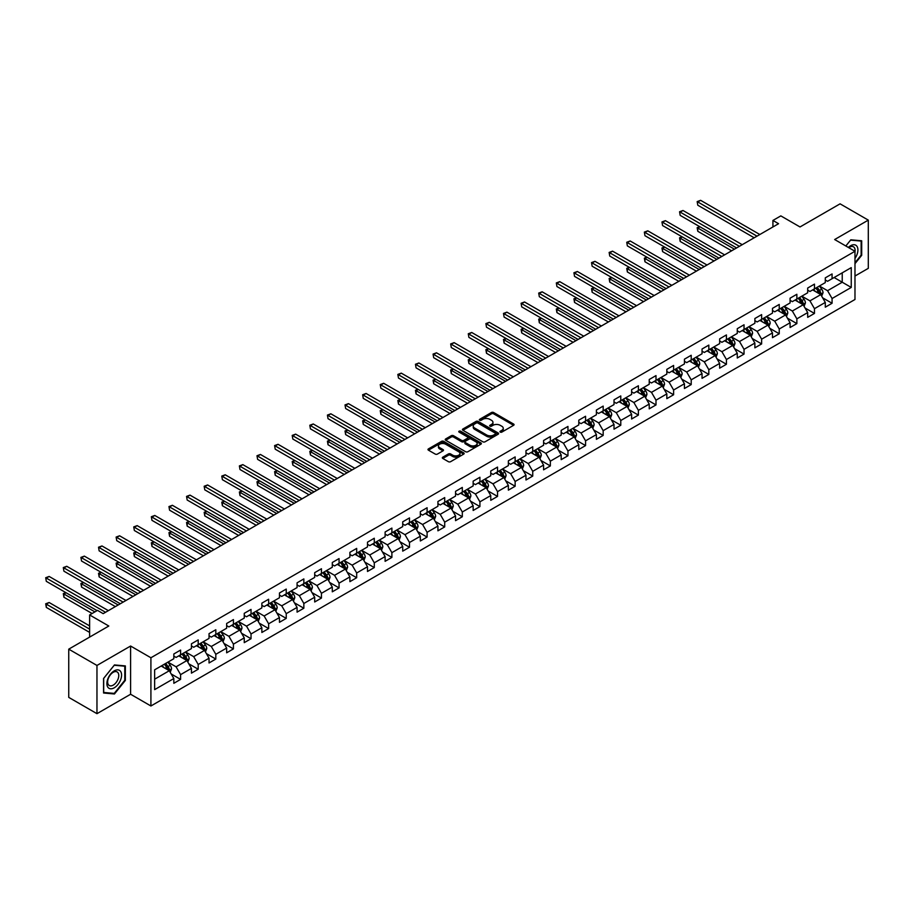 <?xml version="1.0" encoding="UTF-8"?>
<svg xmlns="http://www.w3.org/2000/svg" width="914" height="914" viewBox="0 0 914 914"><rect width="100%" height="100%" fill="white"/><g stroke="black" fill="none" stroke-linecap="round" stroke-linejoin="round"><path stroke-width="1.37" d="M500.266 432.116A1.097 0.628 0 0 0 501.82 432.116L513.588 425.318A1.565 0.903 0 0 0 514.056 424.679A1.565 0.903 0 0 0 513.588 424.039L493.651 412.522A1.565 0.903 0 0 0 491.435 412.522L479.667 419.32A1.097 0.628 0 0 0 481.221 420.223L482.741 419.343A5.016 2.891 0 0 1 489.824 419.343L491.492 420.303A5.016 2.891 0 0 1 492.954 422.348A5.016 2.891 0 0 1 491.492 424.393L489.973 425.273A1.097 0.628 0 0 0 491.515 426.164L493.046 425.284A5.016 2.891 0 0 1 500.129 425.284L501.797 426.244A5.016 2.891 0 0 1 503.26 428.289A5.016 2.891 0 0 1 501.797 430.345L500.266 431.225A1.097 0.628 0 0 0 500.266 432.116L500.266 431.225M442.799 457.171A1.565 0.903 0 0 0 442.342 457.811A1.565 0.903 0 0 0 442.799 458.451L448.397 461.684A1.565 0.903 0 0 0 450.613 461.684L463.684 454.132A1.565 0.903 0 0 0 464.141 453.493A1.565 0.903 0 0 0 463.684 452.853L443.747 441.348A1.565 0.903 0 0 0 441.531 441.348L428.449 448.888A1.565 0.903 0 0 0 427.992 449.528A1.565 0.903 0 0 0 428.449 450.168L435.213 454.075A1.565 0.903 0 0 0 437.429 454.075L443.027 450.842A1.565 0.903 0 0 0 443.484 450.202A1.565 0.903 0 0 0 443.027 449.562L439.668 447.632A4.193 2.422 0 0 1 438.446 445.918A4.193 2.422 0 0 1 441.028 443.678A4.193 2.422 0 0 1 445.598 444.204L458.725 451.79A4.193 2.422 0 0 1 459.959 453.493A4.193 2.422 0 0 1 457.366 455.732A4.193 2.422 0 0 1 452.796 455.206L450.613 453.938A1.565 0.903 0 0 0 448.397 453.938L442.799 457.171L442.799 458.451M854.978 276.028L868.3 268.339L868.3 220.125L840.08 203.833L800.013 226.958L780.83 215.887L772.924 220.445L778.568 223.702L103.168 613.648L97.524 610.381L89.629 614.951L89.629 637.104M96.964 665.449L96.964 713.674L130.599 694.252L130.599 646.027L96.964 665.449L68.744 649.157L108.812 626.021L89.629 614.951M130.599 646.027L150.913 657.76L854.978 251.27L854.978 299.495L150.913 705.985L150.913 657.76M868.3 220.125L834.665 239.537L854.978 251.27M482.855 441.793A1.565 0.903 0 0 0 485.071 441.793L498.141 434.241A1.565 0.903 0 0 0 498.598 433.602A1.565 0.903 0 0 0 498.141 432.962L478.193 421.445A1.565 0.903 0 0 0 475.977 421.445L462.907 428.997A1.565 0.903 0 0 0 462.45 429.637A1.565 0.903 0 0 0 462.907 430.277L482.855 441.793M459.525 432.356A1.097 0.628 0 0 1 460.633 432.505L460.633 431.202L480.913 442.913A1.565 0.903 0 0 1 481.37 443.553A1.565 0.903 0 0 1 480.913 444.193L467.842 451.733A1.565 0.903 0 0 1 465.626 451.733L445.678 440.228L445.678 438.949A1.565 0.903 0 0 0 445.221 439.588A1.565 0.903 0 0 0 445.678 440.228M445.678 438.949L451.276 435.715A1.565 0.903 0 0 1 453.493 435.715L461.581 440.388A1.565 0.903 0 0 0 463.798 440.388L467.511 438.24A1.565 0.903 0 0 0 467.968 437.6A1.565 0.903 0 0 0 467.511 436.961L459.091 432.105A1.097 0.628 0 0 1 460.633 431.202M96.964 713.674L68.744 697.382L68.744 649.157M171.169 673.949L180.595 679.388L180.595 674.635L191.437 668.385L191.437 673.138L198.201 669.231L198.201 664.467L209.043 658.217L209.043 662.97L215.818 659.063L215.818 654.31L226.649 648.049L226.649 652.802L233.424 648.894L233.424 644.141L244.255 637.881L244.255 642.645L251.03 638.726L251.03 633.973L261.861 627.724L261.861 632.477L268.636 628.569L268.636 623.805L279.467 617.556L279.467 622.308L286.242 618.401L286.242 613.648L297.073 607.387L297.073 612.14L303.848 608.233L303.848 603.48L314.69 597.219L314.69 601.983L321.454 598.064L321.454 593.312L332.296 587.051L332.296 591.815L339.06 587.908L339.06 583.143L349.902 576.894L349.902 581.647L356.677 577.739L356.677 572.987L367.508 566.726L367.508 571.479L374.283 567.571L374.283 562.818L385.114 556.557L385.114 561.322L391.889 557.403L391.889 552.65L402.72 546.389L402.72 551.153L409.495 547.246L409.495 542.482L420.326 536.232L420.326 540.985L427.101 537.078L427.101 532.314L437.932 526.064L437.932 530.817L444.707 526.91L444.707 522.157L455.549 515.896L455.549 520.66L462.313 516.741L462.313 511.989L473.155 505.728L473.155 510.492L479.919 506.584L479.919 501.82L490.761 495.571L490.761 500.324L497.536 496.416L497.536 491.652L508.367 485.403L508.367 490.155L515.142 486.248L515.142 481.495L525.973 475.234L525.973 479.999L532.748 476.08L532.748 471.327L543.579 465.066L543.579 469.83L550.354 465.923L550.354 461.159L561.185 454.909L561.185 459.662L567.96 455.755L567.96 450.99L578.791 444.741L578.791 449.494L585.566 445.586L585.566 440.834L596.408 434.573L596.408 439.326L603.171 435.418L603.171 430.665L614.014 424.404L614.014 429.169L620.777 425.261L620.777 420.497L631.62 414.248L631.62 419L638.395 415.093L638.395 410.329L649.226 404.079L649.226 408.832L656.001 404.925L656.001 400.172L666.832 393.911L666.832 398.664L673.607 394.757L673.607 390.004L684.437 383.743L684.437 388.507L691.213 384.588L691.213 379.836L702.043 373.586L702.043 378.339L708.818 374.432L708.818 369.667L719.649 363.418L719.649 368.171L726.424 364.263L726.424 359.51L737.267 353.25L737.267 358.002L744.03 354.095L744.03 349.342L754.873 343.081L754.873 347.846L761.636 343.927L761.636 339.174L772.479 332.924L772.479 337.677L779.242 333.77L779.242 329.006L790.084 322.756L790.084 327.509L796.859 323.602L796.859 318.849L807.69 312.588L807.69 317.341L814.465 313.433L814.465 308.681L825.296 302.42L825.296 307.184L832.071 303.265L832.071 298.512L851.254 287.43L851.254 267.631L842.228 272.84L842.228 282.22L851.254 287.43M180.595 679.388L173.831 683.306L173.831 678.542L154.637 689.624L154.637 669.813L173.831 658.731L173.831 653.978L180.595 650.071L180.595 654.824L191.437 648.574L191.437 643.81L198.201 639.903L198.201 644.656L209.043 638.406L209.043 633.653L215.818 629.735L215.818 634.499L226.649 628.238L226.649 623.485L233.424 619.578L233.424 624.331L244.255 618.07L244.255 613.317L251.03 609.409L251.03 614.162L261.861 607.913L261.861 603.149L268.636 599.241L268.636 603.994L279.467 597.745L279.467 592.98L286.242 589.073L286.242 593.837L297.073 587.576L297.073 582.824L303.848 578.916L303.848 583.669L314.69 577.408L314.69 572.655L321.454 568.748L321.454 573.501L332.296 567.251L332.296 562.487L339.06 558.58L339.06 563.332L349.902 557.083L349.902 552.319L356.677 548.411L356.677 553.176L367.508 546.915L367.508 542.162L374.283 538.243L374.283 543.007L385.114 536.747L385.114 531.994L391.889 528.086L391.889 532.839L402.72 526.59L402.72 521.825L409.495 517.918L409.495 522.671L420.326 516.421L420.326 511.657L427.101 507.75L427.101 512.514L437.932 506.253L437.932 501.5L444.707 497.582L444.707 502.346L455.549 496.085L455.549 491.332L462.313 487.425L462.313 492.178L473.155 485.928L473.155 481.164L479.919 477.257L479.919 482.009L490.761 475.76L490.761 470.996L497.536 467.088L497.536 471.853L508.367 465.592L508.367 460.839L515.142 456.92L515.142 461.684L525.973 455.423L525.973 450.671L532.748 446.763L532.748 451.516L543.579 445.255L543.579 440.502L550.354 436.595L550.354 441.348L561.185 435.098L561.185 430.334L567.96 426.427L567.96 431.191L578.791 424.93L578.791 420.177L585.566 416.258L585.566 421.023L596.408 414.762L596.408 410.009L603.171 406.102L603.171 410.854L614.014 404.594L614.014 399.841L620.777 395.933L620.777 400.686L631.62 394.437L631.62 389.672L638.395 385.765L638.395 390.518L649.226 384.268L649.226 379.516L656.001 375.597L656.001 380.361L666.832 374.1L666.832 369.347L673.607 365.44L673.607 370.193L684.437 363.932L684.437 359.179L691.213 355.272L691.213 360.025L702.043 353.775L702.043 349.011L708.818 345.104L708.818 349.856L719.649 343.607L719.649 338.854L726.424 334.935L726.424 339.7L737.267 333.439L737.267 328.686L744.03 324.778L744.03 329.531L754.873 323.27L754.873 318.518L761.636 314.61L761.636 319.363L772.479 313.114L772.479 308.349L779.242 304.442L779.242 309.195L790.084 302.945L790.084 298.181L796.859 294.274L796.859 299.038L807.69 292.777L807.69 288.024L814.465 284.117L814.465 288.87L825.296 282.609L825.296 277.856L832.071 273.949L832.071 278.701L851.254 267.631M178.79 655.864L186.924 660.559L176.082 666.82L167.959 662.124M173.831 656.126L176.082 657.429L180.595 654.824M176.082 666.82L180.595 674.635M186.924 660.559L191.437 668.385M196.396 645.707L204.53 650.391L193.688 656.652L185.565 651.956M191.437 645.97L193.688 647.272L198.201 644.656M193.688 656.652L198.201 664.467M204.53 650.391L209.043 658.217M214.013 635.538L222.136 640.234L211.294 646.484L203.171 641.788M209.043 635.801L211.294 637.104L215.818 634.499M211.294 646.484L215.818 654.31M222.136 640.234L226.649 648.049M231.619 625.37L239.742 630.066L228.911 636.315L220.777 631.631M226.649 625.633L228.911 626.935L233.424 624.331M228.911 636.315L233.424 644.141M239.742 630.066L244.255 637.881M249.225 615.202L257.348 619.898L246.517 626.159L238.383 621.463M244.255 615.465L246.517 616.767L251.03 614.162M246.517 626.159L251.03 633.973M257.348 619.898L261.861 627.724M266.831 605.045L274.954 609.729L264.123 615.99L256 611.295M261.861 605.297L264.123 606.61L268.636 603.994M264.123 615.99L268.636 623.805M274.954 609.729L279.467 617.556M284.437 594.877L292.56 599.573L281.729 605.822L273.606 601.126M279.467 595.14L281.729 596.442L286.242 593.837M281.729 605.822L286.242 613.648M292.56 599.573L297.073 607.387M302.043 584.709L310.166 589.404L299.335 595.654L291.212 590.97M297.073 584.971L299.335 586.274L303.848 583.669M299.335 595.654L303.848 603.48M310.166 589.404L314.69 597.219M319.649 574.54L327.783 579.236L316.941 585.497L308.818 580.801M314.69 574.803L316.941 576.106L321.454 573.501M316.941 585.497L321.454 593.312M327.783 579.236L332.296 587.051M337.255 564.384L345.389 569.068L334.547 575.329L326.424 570.633M332.296 564.635L334.547 565.949L339.06 563.332M334.547 575.329L339.06 583.143M345.389 569.068L349.902 576.894M354.861 554.215L362.995 558.911L352.153 565.16L344.03 560.465M349.902 554.478L352.153 555.781L356.677 553.176M352.153 565.16L356.677 572.987M362.995 558.911L367.508 566.726M372.478 544.047L380.601 548.743L369.77 554.992L361.636 550.308M367.508 544.31L369.77 545.612L374.283 543.007M369.77 554.992L374.283 562.818M380.601 548.743L385.114 556.557M390.084 533.879L398.207 538.575L387.376 544.835L379.241 540.14M385.114 534.142L387.376 535.444L391.889 532.839M387.376 544.835L391.889 552.65M398.207 538.575L402.72 546.389M407.69 523.722L415.813 528.406L404.982 534.667L396.847 529.971M402.72 523.973L404.982 525.276L409.495 522.671M404.982 534.667L409.495 542.482M415.813 528.406L420.326 536.232M425.296 513.554L433.419 518.249L422.588 524.499L414.465 519.803M420.326 513.817L422.588 515.119L427.101 512.514M422.588 524.499L427.101 532.314M433.419 518.249L437.932 526.064M442.902 503.386L451.025 508.081L440.194 514.331L432.071 509.646M437.932 503.648L440.194 504.951L444.707 502.346M440.194 514.331L444.707 522.157M451.025 508.081L455.549 515.896M460.507 493.217L468.642 497.913L457.8 504.174L449.677 499.478M455.549 493.48L457.8 494.782L462.313 492.178M457.8 504.174L462.313 511.989M468.642 497.913L473.155 505.728M478.113 483.06L486.248 487.745L475.406 494.006L467.283 489.31M473.155 483.312L475.406 484.614L479.919 482.009M475.406 494.006L479.919 501.82M486.248 487.745L490.761 495.571M495.719 472.892L503.854 477.576L493.012 483.837L484.888 479.142M490.761 473.155L493.012 474.457L497.536 471.853M493.012 483.837L497.536 491.652M503.854 477.576L508.367 485.403M513.337 462.724L521.46 467.42L510.629 473.669L502.494 468.985M508.367 462.987L510.629 464.289L515.142 461.684M510.629 473.669L515.142 481.495M521.46 467.42L525.973 475.234M530.943 452.556L539.066 457.251L528.235 463.512L520.1 458.817M525.973 452.818L528.235 454.121L532.748 451.516M528.235 463.512L532.748 471.327M539.066 457.251L543.579 465.066M548.549 442.399L556.672 447.083L545.841 453.344L537.706 448.648M543.579 442.65L545.841 443.953L550.354 441.348M545.841 453.344L550.354 461.159M556.672 447.083L561.185 454.909M566.154 432.231L574.278 436.915L563.447 443.176L555.324 438.48M561.185 432.493L563.447 433.796L567.96 431.191M563.447 443.176L567.96 450.99M574.278 436.915L578.791 444.741M583.76 422.062L591.884 426.758L581.053 433.008L572.929 428.323M578.791 422.325L581.053 423.628L585.566 421.023M581.053 433.008L585.566 440.834M591.884 426.758L596.408 434.573M601.366 411.894L609.489 416.59L598.659 422.839L590.535 418.155M596.408 412.157L598.659 413.459L603.171 410.854M598.659 422.839L603.171 430.665M609.489 416.59L614.014 424.404M618.972 401.737L627.107 406.422L616.264 412.682L608.141 407.987M614.014 401.989L616.264 403.291L620.777 400.686M616.264 412.682L620.777 420.497M627.107 406.422L631.62 414.248M636.578 391.569L644.713 396.253L633.87 402.514L625.747 397.819M631.62 391.832L633.87 393.134L638.395 390.518M633.87 402.514L638.395 410.329M644.713 396.253L649.226 404.079M654.196 381.401L662.319 386.096L651.476 392.346L643.353 387.662M649.226 381.664L651.476 382.966L656.001 380.361M651.476 392.346L656.001 400.172M662.319 386.096L666.832 393.911M671.801 371.233L679.925 375.928L669.094 382.178L660.959 377.493M666.832 371.495L669.094 372.798L673.607 370.193M669.094 382.178L673.607 390.004M679.925 375.928L684.437 383.743M689.407 361.064L697.531 365.76L686.7 372.021L678.565 367.325M684.437 361.327L686.7 362.63L691.213 360.025M686.7 372.021L691.213 379.836M697.531 365.76L702.043 373.586M707.013 350.907L715.136 355.592L704.306 361.853L696.182 357.157M702.043 351.17L704.306 352.473L708.818 349.856M704.306 361.853L708.818 369.667M715.136 355.592L719.649 363.418M724.619 340.739L732.742 345.435L721.911 351.684L713.788 346.989M719.649 341.002L721.911 342.304L726.424 339.7M721.911 351.684L726.424 359.51M732.742 345.435L737.267 353.25M742.225 330.571L750.348 335.267L739.517 341.516L731.394 336.832M737.267 330.834L739.517 332.136L744.03 329.531M739.517 341.516L744.03 349.342M750.348 335.267L754.873 343.081M759.831 320.403L767.966 325.098L757.123 331.359L749 326.664M754.873 320.665L757.123 321.968L761.636 319.363M757.123 331.359L761.636 339.174M767.966 325.098L772.479 332.924M777.437 310.246L785.572 314.93L774.729 321.191L766.606 316.495M772.479 310.497L774.729 311.811L779.242 309.195M774.729 321.191L779.242 329.006M785.572 314.93L790.084 322.756M795.054 300.078L803.178 304.773L792.335 311.023L784.212 306.327M790.084 300.34L792.335 301.643L796.859 299.038M792.335 311.023L796.859 318.849M803.178 304.773L807.69 312.588M812.66 289.909L820.783 294.605L809.953 300.855L801.818 296.17M807.69 290.172L809.953 291.475L814.465 288.87M809.953 300.855L814.465 308.681M820.783 294.605L825.296 302.42M834.105 277.525L842.228 282.22L827.558 290.698L819.424 286.002M825.296 280.004L827.558 281.306L832.071 278.701M827.558 290.698L832.071 298.512M130.599 694.252L150.913 705.985M772.924 220.445L772.924 226.958M154.637 679.193L169.307 670.727L161.184 666.032M169.307 670.727L173.831 678.542M822.646 297.827L832.071 303.265M805.04 307.995L814.465 313.433M787.434 318.163L796.859 323.602M769.828 328.32L779.242 333.77M752.211 338.488L761.636 343.927M734.605 348.657L744.03 354.095M716.999 358.825L726.424 364.263M699.393 368.982L708.818 374.432M681.787 379.15L691.213 384.588M664.181 389.318L673.607 394.757M646.575 399.487L656.001 404.925M628.969 409.655L638.395 415.093M611.363 419.812L620.777 425.261M593.746 429.98L603.171 435.418M576.14 440.148L585.566 445.586M558.534 450.316L567.96 455.755M540.928 460.473L550.354 465.923M523.322 470.641L532.748 476.08M505.716 480.81L515.142 486.248M488.11 490.978L497.536 496.416M470.504 501.135L479.919 506.584M452.887 511.303L462.313 516.741M435.281 521.471L444.707 526.91M417.675 531.64L427.101 537.078M400.069 541.796L409.495 547.246M382.463 551.965L391.889 557.403M364.857 562.133L374.283 567.571M347.251 572.301L356.677 577.739M329.646 582.458L339.06 587.908M312.028 592.626L321.454 598.064M294.422 602.794L303.848 608.233M276.816 612.963L286.242 618.401M259.21 623.12L268.636 628.569M241.604 633.288L251.03 638.726M223.999 643.456L233.424 648.894M206.393 653.624L215.818 659.063M188.787 663.781L198.201 669.231M854.978 263.655L861.696 255.303L861.696 240.782L850.808 239.811L845.838 245.992L850.58 240.131L861.137 241.079L861.137 255.143L854.978 262.798M103.568 693.006L114.456 693.977L125.355 680.427L125.355 665.906L114.456 664.935L103.568 678.485L103.568 693.006M124.784 680.107L125.355 680.427M113.313 693.315L114.456 693.977M500.712 432.276L501.797 431.648A5.016 2.891 0 0 0 503.26 429.603L503.26 428.289M492.954 422.348L492.954 423.65A5.016 2.891 0 0 1 491.492 425.696L490.407 426.324M513.577 425.33L493.651 413.836A1.565 0.903 0 0 0 491.435 413.836L480.101 420.371M498.141 432.962L498.141 434.241L478.193 422.759A1.565 0.903 0 0 0 475.977 422.759L462.93 430.288M495.365 434.047A1.097 0.628 0 0 0 495.365 433.156L477.862 423.045A1.097 0.628 0 0 0 476.308 423.045L474.709 423.982A5.016 2.891 0 0 0 473.235 426.027A5.016 2.891 0 0 0 474.709 428.072L486.671 434.984A5.016 2.891 0 0 0 493.766 434.984L495.365 434.047L495.365 435.35A1.097 0.628 0 0 0 495.685 434.904L495.685 433.602M473.235 426.027L473.235 427.329A5.016 2.891 0 0 0 474.709 429.374L474.709 428.072M495.365 435.35L493.766 436.286A5.016 2.891 0 0 1 486.671 436.286L474.709 429.374M445.701 440.24L451.276 437.018L451.276 435.715M467.968 437.6L467.968 438.903A1.565 0.903 0 0 1 467.511 439.543L463.798 441.691A1.565 0.903 0 0 1 461.581 441.691L453.493 437.018A1.565 0.903 0 0 0 451.276 437.018M460.633 432.505L480.89 444.204M469.967 445.232A4.193 2.422 0 0 0 474.537 445.758A4.193 2.422 0 0 0 477.131 443.519A4.193 2.422 0 0 0 475.897 441.805L471.27 439.131A1.565 0.903 0 0 0 469.053 439.131L465.34 441.279A1.565 0.903 0 0 0 464.883 441.919A1.565 0.903 0 0 0 465.34 442.559L469.967 445.232L469.967 446.535A4.193 2.422 0 0 0 474.537 447.06A4.193 2.422 0 0 0 477.131 444.821L477.131 443.519M464.883 441.919L464.883 443.221A1.565 0.903 0 0 0 465.34 443.861L465.34 442.559M469.967 446.535L465.34 443.861M459.959 453.493L459.959 454.795A4.193 2.422 0 0 1 457.366 457.034A4.193 2.422 0 0 1 452.796 456.509L450.613 455.252A1.565 0.903 0 0 0 448.397 455.252L442.822 458.462M438.446 445.918L438.446 447.22A4.193 2.422 0 0 0 439.668 448.934L439.668 447.632M443.027 449.562L443.027 450.842L439.668 448.934M463.684 452.853L463.684 454.132L443.747 442.65A1.565 0.903 0 0 0 441.531 442.65L428.472 450.179M821.675 296.147L823.023 292.766A4.227 2.445 -120 0 0 821.663 289.167L819.332 286.059M815.277 291.429L813.7 289.315M699.941 226.786L697.793 228.02L697.793 231.288L731.623 250.813M815.836 288.07L818.167 291.189A4.227 2.445 60 0 1 819.378 293.725L820.738 292.948A4.227 2.445 -120 0 0 819.527 290.401L817.196 287.293M816.133 287.899L818.716 291.349A2.159 1.245 60 0 1 819.104 292.012L820.738 292.948M697.793 231.288L697.165 227.666L734.433 249.179M697.165 227.666L699.69 226.649M757.009 236.155L697.793 201.96L700.615 200.326L759.831 234.521M754.187 237.777L697.793 205.216L697.165 201.606L700.615 200.326M697.793 205.216L697.165 201.606M854.978 258.433A10.374 5.987 120 0 0 856.932 254.766A10.374 5.987 120 0 0 856.292 245.58A10.374 5.987 120 0 0 848.341 247.431M860.428 240.668L861.137 241.079M854.978 251.818A7.86 4.536 120 0 0 853.482 246.803A7.86 4.536 120 0 0 848.786 247.694M114.239 687.796A10.374 5.987 120 0 0 121.573 675.092A10.374 5.987 120 0 0 114.239 670.853A10.374 5.987 120 0 0 106.892 683.558A10.374 5.987 120 0 0 114.239 687.796M113.199 685.146A7.86 4.536 120 0 0 118.34 678.222A7.86 4.536 120 0 0 117.129 671.927A7.86 4.536 120 0 0 113.199 672.316A7.86 4.536 120 0 0 108.069 679.239A7.86 4.536 120 0 0 109.28 685.534A7.86 4.536 120 0 0 113.199 685.146M103.682 678.382L114.239 665.255L124.784 666.203L124.784 680.267L114.239 693.395L103.682 692.458L103.682 678.382M124.087 665.792L124.784 666.203M804.069 306.316L805.405 302.934A4.227 2.445 -120 0 0 804.057 299.324L801.727 296.216M797.671 301.586L796.083 299.472M682.324 236.955L680.187 238.188L680.187 241.445L714.005 260.981M798.23 298.238L800.561 301.346A4.227 2.445 60 0 1 801.772 303.894L803.132 303.117A4.227 2.445 -120 0 0 801.921 300.569L799.59 297.461M798.528 298.067L801.11 301.517A2.159 1.245 60 0 1 801.498 302.168L803.132 303.117M680.187 241.445L679.559 237.834L716.827 259.348M679.559 237.834L682.084 236.806M786.463 316.484L787.799 313.091A4.227 2.445 -120 0 0 786.451 309.492L784.121 306.384M780.065 311.754L778.477 309.64M664.718 247.123L662.581 248.357L662.581 251.613L696.399 271.15M780.625 308.406L782.955 311.514A4.227 2.445 60 0 1 784.166 314.062L785.514 313.274A4.227 2.445 -120 0 0 784.303 310.737L781.984 307.618M780.922 308.235L783.504 311.685A2.159 1.245 60 0 1 783.892 312.337L785.514 313.274M662.581 251.613L661.953 248.002L699.221 269.516M661.953 248.002L664.478 246.974M739.403 246.312L680.187 212.128L683.009 210.494L742.225 244.689M736.581 247.945L680.187 215.384L679.559 211.762L683.009 210.494M680.187 215.384L679.559 211.762M721.797 256.48L662.581 222.296L665.403 220.662L724.619 254.857M718.975 258.114L662.581 225.552L661.953 221.931L665.403 220.662M662.581 225.552L661.953 221.931M768.857 326.641L770.194 323.259A4.227 2.445 -120 0 0 768.845 319.66L766.515 316.552M762.459 321.922L760.871 319.809M647.112 257.28L644.964 258.525L644.964 261.781L678.794 281.306M763.019 318.575L765.349 321.682A4.227 2.445 60 0 1 766.56 324.219L767.909 323.442A4.227 2.445 -120 0 0 766.697 320.894L764.367 317.786M763.316 318.403L765.898 321.854A2.159 1.245 60 0 1 766.286 322.505L767.909 323.442M644.964 261.781L644.347 258.159L681.616 279.684M644.347 258.159L646.861 257.142M751.251 336.809L752.588 333.427A4.227 2.445 -120 0 0 751.239 329.828L748.909 326.721M744.853 332.09L743.265 329.977M629.506 267.448L627.358 268.693L627.358 271.949L661.188 291.475M745.413 328.732L747.743 331.851A4.227 2.445 60 0 1 748.954 334.387L750.303 333.61A4.227 2.445 -120 0 0 749.092 331.062L746.761 327.955M745.71 328.56L748.292 332.011A2.159 1.245 60 0 1 748.68 332.673L750.303 333.61M627.358 271.949L626.741 268.328L664.01 289.841M626.741 268.328L629.255 267.311M733.634 346.977L734.982 343.595A4.227 2.445 -120 0 0 733.634 339.985L731.303 336.878M727.236 342.247L725.659 340.134M611.9 277.616L609.752 278.85L609.752 282.106L643.582 301.643M727.807 338.9L730.137 342.007A4.227 2.445 60 0 1 731.337 344.555L732.697 343.778A4.227 2.445 -120 0 0 731.486 341.23L729.155 338.123M728.092 338.728L730.686 342.179A2.159 1.245 60 0 1 731.074 342.83L732.697 343.778M609.752 282.106L609.135 278.496L646.404 300.009M609.135 278.496L611.649 277.468M704.191 266.648L644.964 232.453L647.786 230.831L707.013 265.014M701.369 268.282L644.964 235.709L644.347 232.099L647.786 230.831M644.964 235.709L644.347 232.099M686.585 276.816L627.358 242.621L630.18 240.988L689.407 275.183M683.763 278.439L627.358 245.877L626.741 242.267L630.18 240.988M627.358 245.877L626.741 242.267M668.979 286.973L609.752 252.79L612.574 251.156L671.801 285.351M666.157 288.607L609.752 256.046L609.135 252.424L612.574 251.156M609.752 256.046L609.135 252.424M651.374 297.141L592.146 262.958L594.968 261.324L654.196 295.519M648.552 298.775L592.146 266.214L591.529 262.592L594.968 261.324M592.146 266.214L591.529 262.592M633.756 307.31L574.54 273.115L577.362 271.492L636.578 305.676M630.934 308.943L574.54 276.382L573.923 272.76L577.362 271.492M574.54 276.382L573.923 272.76M616.15 317.478L556.934 283.283L559.756 281.661L618.972 315.844M613.328 319.1L556.934 286.539L556.318 282.929L559.756 281.661M556.934 286.539L556.318 282.929M598.544 327.646L539.329 293.451L542.151 291.817L601.366 326.012M595.722 329.269L539.329 296.707L538.7 293.086L542.151 291.817M539.329 296.707L538.7 293.086M580.938 337.803L521.723 303.619L524.545 301.986L583.76 336.181M578.116 339.437L521.723 306.876L521.094 303.254L524.545 301.986M521.723 306.876L521.094 303.254M563.332 347.971L504.105 313.776L506.927 312.154L566.154 346.337M560.511 349.605L504.105 317.044L503.488 313.422L506.927 312.154M504.105 317.044L503.488 313.422M545.727 358.139L486.499 323.944L489.321 322.322L548.549 356.506M542.905 359.762L486.499 327.201L485.882 323.59L489.321 322.322M486.499 327.201L485.882 323.59M528.121 368.308L468.893 334.113L471.715 332.479L530.943 366.674M525.299 369.93L468.893 337.369L468.276 333.759L471.715 332.479M468.893 337.369L468.276 333.759M510.515 378.465L451.288 344.281L454.109 342.647L513.337 376.842M507.693 380.098L451.288 347.537L450.671 343.915L454.109 342.647M451.288 347.537L450.671 343.915M492.897 388.633L433.682 354.438L436.504 352.815L495.719 386.999M490.087 390.267L433.682 357.705L433.065 354.084L436.504 352.815M433.682 357.705L433.065 354.084M475.291 398.801L416.076 364.606L418.898 362.984L478.113 397.167M472.469 400.423L416.076 367.862L415.459 364.252L418.898 362.984M416.076 367.862L415.459 364.252M457.686 408.969L398.47 374.774L401.292 373.141L460.507 407.336M454.864 410.592L398.47 378.03L397.841 374.42L401.292 373.141M398.47 378.03L397.841 374.42M440.08 419.126L380.864 384.943L383.686 383.309L442.902 417.504M437.258 420.76L380.864 388.199L380.235 384.577L383.686 383.309M380.864 388.199L380.235 384.577M422.474 429.294L363.258 395.099L366.068 393.477L425.296 427.672M419.652 430.928L363.258 398.367L362.63 394.745L366.068 393.477M363.258 398.367L362.63 394.745M404.868 439.463L345.641 405.268L348.463 403.645L407.69 437.829M402.046 441.085L345.641 408.524L345.024 404.913L348.463 403.645M345.641 408.524L345.024 404.913M387.262 449.631L328.035 415.436L330.857 413.802L390.084 447.997M384.44 451.253L328.035 418.692L327.418 415.082L330.857 413.802M328.035 418.692L327.418 415.082M716.028 357.146L717.376 353.764A4.227 2.445 -120 0 0 716.028 350.153L713.697 347.046M709.63 352.416L708.053 350.302M594.294 287.784L592.146 289.018L592.146 292.274L625.976 311.811M710.189 349.068L712.52 352.176A4.227 2.445 60 0 1 713.731 354.723L715.091 353.935A4.227 2.445 -120 0 0 713.88 351.399L711.549 348.28M710.486 348.897L713.069 352.347A2.159 1.245 60 0 1 713.468 352.998L715.091 353.935M592.146 292.274L591.529 288.664L628.798 310.177M591.529 288.664L594.043 287.636M698.422 367.302L699.77 363.921A4.227 2.445 -120 0 0 698.422 360.322L696.091 357.214M692.024 362.584L690.447 360.47M576.688 297.941L574.54 299.186L574.54 302.443L608.37 321.968M692.584 359.236L694.914 362.344A4.227 2.445 60 0 1 696.125 364.892L697.485 364.103A4.227 2.445 -120 0 0 696.274 361.556L693.943 358.448M692.881 359.065L695.463 362.515A2.159 1.245 60 0 1 695.862 363.166L697.485 364.103M574.54 302.443L573.923 298.821L611.192 320.346M573.923 298.821L576.437 297.804M680.816 377.471L682.164 374.089A4.227 2.445 -120 0 0 680.804 370.49L678.474 367.382M674.418 372.752L672.841 370.638M559.082 308.109L556.934 309.355L556.934 312.611L590.764 332.136M674.978 369.393L677.308 372.512A4.227 2.445 60 0 1 678.519 375.048L679.879 374.272A4.227 2.445 -120 0 0 678.668 371.724L676.337 368.616M675.275 369.233L677.857 372.672A2.159 1.245 60 0 1 678.257 373.335L679.879 374.272M556.934 312.611L556.318 308.989L593.586 330.502M556.318 308.989L558.831 307.972M663.21 387.639L664.547 384.257A4.227 2.445 -120 0 0 663.198 380.658L660.868 377.539M656.812 382.909L655.224 380.807M541.465 318.278L539.329 319.512L539.329 322.768L573.147 342.304M657.372 379.561L659.702 382.669A4.227 2.445 60 0 1 660.913 385.217L662.273 384.44A4.227 2.445 -120 0 0 661.062 381.892L658.731 378.784M657.669 379.39L660.251 382.84A2.159 1.245 60 0 1 660.639 383.503L662.273 384.44M539.329 322.768L538.7 319.157L575.969 340.671M538.7 319.157L541.225 318.129M645.604 397.807L646.941 394.425A4.227 2.445 -120 0 0 645.592 390.815L643.262 387.707M639.206 393.077L637.618 390.964M523.859 328.446L521.723 329.68L521.723 332.936L555.541 352.473M639.766 389.73L642.096 392.837A4.227 2.445 60 0 1 643.307 395.385L644.656 394.597A4.227 2.445 -120 0 0 643.445 392.06L641.125 388.941M640.063 389.558L642.645 393.009A2.159 1.245 60 0 1 643.033 393.66L644.656 394.597M521.723 332.936L521.094 329.326L558.363 350.839M521.094 329.326L523.619 328.297M627.998 407.964L629.335 404.582A4.227 2.445 -120 0 0 627.987 400.983L625.656 397.876M621.6 403.245L620.012 401.132M506.253 338.603L504.105 339.848L504.105 343.104L537.935 362.63M622.16 399.898L624.491 403.005A4.227 2.445 60 0 1 625.702 405.553L627.05 404.765A4.227 2.445 -120 0 0 625.839 402.217L623.508 399.11M622.457 399.726L625.039 403.177A2.159 1.245 60 0 1 625.427 403.828L627.05 404.765M504.105 343.104L503.488 339.482L540.757 361.007M503.488 339.482L506.002 338.466M610.392 418.132L611.729 414.75A4.227 2.445 -120 0 0 610.381 411.151L608.05 408.044M603.994 413.414L602.406 411.3M488.647 348.771L486.499 350.016L486.499 353.272L520.329 372.798M604.554 410.055L606.885 413.174A4.227 2.445 60 0 1 608.096 415.71L609.444 414.933A4.227 2.445 -120 0 0 608.233 412.385L605.902 409.278M604.851 409.895L607.433 413.334A2.159 1.245 60 0 1 607.821 413.996L609.444 414.933M486.499 353.272L485.882 349.651L523.151 371.175M485.882 349.651L488.396 348.634M592.775 428.3L594.123 424.919A4.227 2.445 -120 0 0 592.775 421.32L590.444 418.201M586.377 423.57L584.8 421.468M471.041 358.939L468.893 360.173L468.893 363.441L502.723 382.966M586.948 420.223L589.279 423.331A4.227 2.445 60 0 1 590.49 425.878L591.838 425.101A4.227 2.445 -120 0 0 590.627 422.554L588.296 419.446M587.234 420.052L589.827 423.502A2.159 1.245 60 0 1 590.216 424.165L591.838 425.101M468.893 363.441L468.276 359.819L505.545 381.332M468.276 359.819L470.79 358.791M575.169 438.469L576.517 435.087A4.227 2.445 -120 0 0 575.169 431.477L572.838 428.369M568.771 433.739L567.194 431.625M453.435 369.107L451.288 370.341L451.288 373.598L485.117 393.134M569.342 430.391L571.661 433.499A4.227 2.445 60 0 1 572.872 436.047L574.232 435.258A4.227 2.445 -120 0 0 573.021 432.722L570.69 429.614M569.628 430.22L572.221 433.67A2.159 1.245 60 0 1 572.61 434.321L574.232 435.258M451.288 373.598L450.671 369.987L487.939 391.5M450.671 369.987L453.184 368.959M557.563 448.625L558.911 445.244A4.227 2.445 -120 0 0 557.563 441.645L555.232 438.537M551.165 443.907L549.588 441.793M435.829 379.264L433.682 380.51L433.682 383.766L467.511 403.291M551.725 440.559L554.055 443.667A4.227 2.445 60 0 1 555.266 446.215L556.626 445.426A4.227 2.445 -120 0 0 555.415 442.879L553.084 439.771M552.022 440.388L554.604 443.838A2.159 1.245 60 0 1 555.004 444.49L556.626 445.426M433.682 383.766L433.065 380.144L470.333 401.669M433.065 380.144L435.578 379.127M539.957 458.794L541.305 455.412A4.227 2.445 -120 0 0 539.946 451.813L537.626 448.705M533.559 454.075L531.982 451.962M418.224 389.433L416.076 390.678L416.076 393.934L449.905 413.459M534.119 450.716L536.449 453.835A4.227 2.445 60 0 1 537.661 456.372L539.02 455.595A4.227 2.445 -120 0 0 537.809 453.047L535.478 449.939M534.416 450.556L536.998 454.007A2.159 1.245 60 0 1 537.398 454.658L539.02 455.595M416.076 393.934L415.459 390.312L452.727 411.837M415.459 390.312L417.972 389.295M522.351 468.962L523.688 465.58A4.227 2.445 -120 0 0 522.34 461.981L520.009 458.862M515.953 464.232L514.365 462.13M400.606 399.601L398.47 400.835L398.47 404.102L432.288 423.628M516.513 460.885L518.844 463.992A4.227 2.445 60 0 1 520.055 466.54L521.414 465.763A4.227 2.445 -120 0 0 520.203 463.215L517.872 460.108M516.81 460.713L519.392 464.163A2.159 1.245 60 0 1 519.78 464.826L521.414 465.763M398.47 404.102L397.841 400.481L435.11 421.994M397.841 400.481L400.366 399.452M504.745 479.13L506.082 475.748A4.227 2.445 -120 0 0 504.734 472.138L502.403 469.031M498.347 474.4L496.759 472.287M383 409.769L380.864 411.003L380.864 414.259L414.682 433.796M498.907 471.053L501.238 474.16A4.227 2.445 60 0 1 502.449 476.708L503.797 475.92A4.227 2.445 -120 0 0 502.586 473.383L500.266 470.276M499.204 470.881L501.786 474.332A2.159 1.245 60 0 1 502.174 474.983L503.797 475.92M380.864 414.259L380.235 410.649L417.504 432.162M380.235 410.649L382.76 409.621M487.139 489.287L488.476 485.905A4.227 2.445 -120 0 0 487.128 482.306L484.797 479.199M480.741 484.569L479.153 482.455M365.394 419.937L363.258 421.171L363.258 424.427L397.076 443.953M481.301 481.221L483.632 484.329A4.227 2.445 60 0 1 484.843 486.876L486.191 486.088A4.227 2.445 -120 0 0 484.98 483.54L482.649 480.433M481.598 481.05L484.18 484.5A2.159 1.245 60 0 1 484.569 485.151L486.191 486.088M363.258 424.427L362.63 420.817L399.898 442.33M362.63 420.817L365.154 419.789M469.533 499.455L470.87 496.074A4.227 2.445 -120 0 0 469.522 492.475L467.191 489.367M463.135 494.737L461.547 492.623M347.788 430.094L345.641 431.339L345.641 434.596L379.47 454.121M463.695 491.378L466.026 494.497A4.227 2.445 60 0 1 467.237 497.033L468.585 496.256A4.227 2.445 -120 0 0 467.374 493.709L465.043 490.601M463.992 491.218L466.574 494.668A2.159 1.245 60 0 1 466.963 495.319L468.585 496.256M345.641 434.596L345.024 430.974L382.292 452.499M345.024 430.974L347.537 429.957M451.916 509.624L453.264 506.242A4.227 2.445 -120 0 0 451.916 502.643L449.585 499.524M445.518 504.905L443.941 502.791M330.183 440.262L328.035 441.496L328.035 444.764L361.864 464.289M446.089 501.546L448.42 504.654A4.227 2.445 60 0 1 449.631 507.201L450.979 506.425A4.227 2.445 -120 0 0 449.768 503.877L447.437 500.769M446.375 501.375L448.968 504.825A2.159 1.245 60 0 1 449.357 505.488L450.979 506.425M328.035 444.764L327.418 441.142L364.686 462.655M327.418 441.142L329.931 440.114M434.31 519.792L435.658 516.41A4.227 2.445 -120 0 0 434.31 512.8L431.979 509.692M427.912 515.062L426.335 512.948M312.577 450.431L310.429 451.665L310.429 454.921L344.258 474.457M428.483 511.714L430.802 514.822A4.227 2.445 60 0 1 432.014 517.37L433.373 516.581A4.227 2.445 -120 0 0 432.162 514.045L429.831 510.937M428.769 511.543L431.362 514.993A2.159 1.245 60 0 1 431.751 515.645L433.373 516.581M310.429 454.921L309.812 451.31L347.08 472.824M309.812 451.31L312.325 450.282M416.704 529.949L418.052 526.567A4.227 2.445 -120 0 0 416.704 522.968L414.373 519.86M410.306 525.23L408.729 523.116M294.971 460.599L292.823 461.833L292.823 465.089L326.652 484.614M410.866 521.883L413.197 524.99A4.227 2.445 60 0 1 414.408 527.538L415.767 526.75A4.227 2.445 -120 0 0 414.556 524.213L412.225 521.094M411.163 521.711L413.745 525.162A2.159 1.245 60 0 1 414.145 525.813L415.767 526.75M292.823 465.089L292.206 461.479L329.474 482.992M292.206 461.479L294.719 460.45M399.098 540.117L400.446 536.735A4.227 2.445 -120 0 0 399.087 533.136L396.767 530.029M392.7 535.398L391.123 533.285M277.365 470.756L275.217 472.001L275.217 475.257L309.046 494.782M393.26 532.051L395.591 535.158A4.227 2.445 60 0 1 396.802 537.695L398.161 536.918A4.227 2.445 -120 0 0 396.95 534.37L394.62 531.263M393.557 531.879L396.139 535.33A2.159 1.245 60 0 1 396.539 535.981L398.161 536.918M275.217 475.257L274.6 471.635L311.868 493.16M274.6 471.635L277.113 470.619M381.492 550.285L382.829 546.903A4.227 2.445 -120 0 0 381.481 543.304L379.15 540.185M375.094 545.567L373.506 543.453M259.759 480.924L257.611 482.158L257.611 485.425L291.429 504.951M375.654 542.208L377.985 545.315A4.227 2.445 60 0 1 379.196 547.863L380.555 547.086A4.227 2.445 -120 0 0 379.344 544.538L377.014 541.431M375.951 542.036L378.533 545.487A2.159 1.245 60 0 1 378.922 546.149L380.555 547.086M257.611 485.425L256.983 481.804L294.251 503.317M256.983 481.804L259.507 480.787M369.656 459.788L310.429 425.604L313.251 423.97L372.478 458.165M366.834 461.421L310.429 428.86L309.812 425.238L313.251 423.97M310.429 428.86L309.812 425.238M352.05 469.956L292.823 435.761L295.645 434.139L354.861 468.334M349.228 471.59L292.823 439.028L292.206 435.407L295.645 434.139M292.823 439.028L292.206 435.407M334.433 480.124L275.217 445.929L278.039 444.307L337.255 478.49M331.611 481.747L275.217 449.185L274.6 445.575L278.039 444.307M275.217 449.185L274.6 445.575M316.827 490.292L257.611 456.097L260.433 454.464L319.649 488.659M314.005 491.915L257.611 459.354L256.983 455.743L260.433 454.464M257.611 459.354L256.983 455.743M363.886 560.453L365.223 557.072A4.227 2.445 -120 0 0 363.875 553.461L361.544 550.354M357.488 555.723L355.9 553.61M242.141 491.092L240.005 492.326L240.005 495.582L273.823 515.119M358.048 552.376L360.379 555.484A4.227 2.445 60 0 1 361.59 558.031L362.938 557.243A4.227 2.445 -120 0 0 361.738 554.707L359.408 551.599M358.345 552.205L360.927 555.655A2.159 1.245 60 0 1 361.316 556.306L362.938 557.243M240.005 495.582L239.377 491.972L276.645 513.485M239.377 491.972L241.902 490.944M346.28 570.61L347.617 567.228A4.227 2.445 -120 0 0 346.269 563.63L343.938 560.522M339.882 565.892L338.294 563.778M224.536 501.26L222.399 502.494L222.399 505.75L256.217 525.276M340.442 562.544L342.773 565.652A4.227 2.445 60 0 1 343.984 568.2L345.332 567.411A4.227 2.445 -120 0 0 344.121 564.875L341.79 561.756M340.739 562.373L343.321 565.823A2.159 1.245 60 0 1 343.71 566.474L345.332 567.411M222.399 505.75L221.771 502.14L259.039 523.653M221.771 502.14L224.296 501.112M328.674 580.778L330.011 577.397A4.227 2.445 -120 0 0 328.663 573.798L326.332 570.69M322.276 576.06L320.688 573.946M206.93 511.417L204.782 512.663L204.782 515.919L238.611 535.444M322.836 572.712L325.167 575.82A4.227 2.445 60 0 1 326.378 578.356L327.726 577.579A4.227 2.445 -120 0 0 326.515 575.032L324.184 571.924M323.133 572.541L325.715 575.991A2.159 1.245 60 0 1 326.104 576.643L327.726 577.579M204.782 515.919L204.165 512.297L241.433 533.822M204.165 512.297L206.678 511.28M311.057 590.947L312.405 587.565A4.227 2.445 -120 0 0 311.057 583.966L308.726 580.858M304.67 586.228L303.082 584.115M189.324 521.586L187.176 522.819L187.176 526.087L221.005 545.612M305.23 582.869L307.561 585.988A4.227 2.445 60 0 1 308.772 588.525L310.12 587.748A4.227 2.445 -120 0 0 308.909 585.2L306.578 582.092M305.516 582.698L308.109 586.148A2.159 1.245 60 0 1 308.498 586.811L310.12 587.748M187.176 526.087L186.559 522.465L223.827 543.979M186.559 522.465L189.072 521.448M293.451 601.115L294.799 597.733A4.227 2.445 -120 0 0 293.451 594.123L291.12 591.015M287.053 596.385L285.476 594.271M171.718 531.754L169.57 532.988L169.57 536.244L203.399 555.781M287.624 593.037L289.944 596.145A4.227 2.445 60 0 1 291.155 598.693L292.514 597.905A4.227 2.445 -120 0 0 291.303 595.368L288.973 592.261M287.91 592.866L290.503 596.316A2.159 1.245 60 0 1 290.892 596.968L292.514 597.905M169.57 536.244L168.953 532.634L206.221 554.147M168.953 532.634L171.466 531.605M275.845 611.283L277.193 607.89A4.227 2.445 -120 0 0 275.845 604.291L273.514 601.184M269.447 606.553L267.871 604.44M154.112 541.922L151.964 543.156L151.964 546.412L185.793 565.949M270.007 603.206L272.338 606.313A4.227 2.445 60 0 1 273.549 608.861L274.908 608.073A4.227 2.445 -120 0 0 273.697 605.536L271.367 602.417M270.304 603.034L272.886 606.485A2.159 1.245 60 0 1 273.286 607.136L274.908 608.073M151.964 546.412L151.347 542.802L188.615 564.315M151.347 542.802L153.86 541.774M258.239 621.44L259.587 618.058A4.227 2.445 -120 0 0 258.228 614.459L255.909 611.352M251.841 616.721L250.265 614.608M136.506 552.079L134.358 553.324L134.358 556.58L168.187 576.106M252.401 613.374L254.732 616.482A4.227 2.445 60 0 1 255.943 619.018L257.302 618.241A4.227 2.445 -120 0 0 256.091 615.693L253.761 612.586M252.698 613.203L255.28 616.653A2.159 1.245 60 0 1 255.68 617.304L257.302 618.241M134.358 556.58L133.741 552.959L171.009 574.483M133.741 552.959L136.255 551.942M240.633 631.608L241.982 628.226A4.227 2.445 -120 0 0 240.622 624.628L238.291 621.52M234.235 626.89L232.659 624.776M118.9 562.247L116.752 563.492L116.752 566.749L150.582 586.274M234.795 623.531L237.126 626.65A4.227 2.445 60 0 1 238.337 629.186L239.697 628.409A4.227 2.445 -120 0 0 238.485 625.861L236.155 622.754M235.092 623.359L237.674 626.81A2.159 1.245 60 0 1 238.063 627.472L239.697 628.409M116.752 566.749L116.124 563.127L153.392 584.64M116.124 563.127L118.649 562.11M299.221 500.449L240.005 466.266L242.827 464.632L302.043 498.827M296.399 502.083L240.005 469.522L239.377 465.9L242.827 464.632M240.005 469.522L239.377 465.9M281.615 510.618L222.399 476.423L225.221 474.8L284.437 508.995M278.793 512.251L222.399 479.69L221.771 476.068L225.221 474.8M222.399 479.69L221.771 476.068M264.009 520.786L204.782 486.591L207.604 484.968L266.831 519.152M261.187 522.42L204.782 489.847L204.165 486.237L207.604 484.968M204.782 489.847L204.165 486.237M246.403 530.954L187.176 496.759L189.998 495.125L249.225 529.32M243.581 532.576L187.176 500.015L186.559 496.405L189.998 495.125M187.176 500.015L186.559 496.405M228.797 541.111L169.57 506.927L172.392 505.293L231.619 539.489M225.975 542.745L169.57 510.183L168.953 506.562L172.392 505.293M169.57 510.183L168.953 506.562M211.191 551.279L151.964 517.096L154.786 515.462L214.013 549.657M208.369 552.913L151.964 520.352L151.347 516.73L154.786 515.462M151.964 520.352L151.347 516.73M193.574 561.447L134.358 527.252L137.18 525.63L196.396 559.814M190.752 563.081L134.358 530.508L133.741 526.898L137.18 525.63M134.358 530.508L133.741 526.898M175.968 571.616L116.752 537.421L119.574 535.787L178.79 569.982M173.146 573.238L116.752 540.677L116.124 537.066L119.574 535.787M116.752 540.677L116.124 537.066M223.027 641.777L224.364 638.395A4.227 2.445 -120 0 0 223.016 634.784L220.685 631.677M216.629 637.047L215.041 634.933M101.283 572.415L99.146 573.649L99.146 576.905L132.964 596.442M217.189 633.699L219.52 636.807A4.227 2.445 60 0 1 220.731 639.354L222.091 638.578A4.227 2.445 -120 0 0 220.88 636.03L218.549 632.922M217.486 633.528L220.068 636.978A2.159 1.245 60 0 1 220.457 637.629L222.091 638.578M99.146 576.905L98.518 573.295L135.786 594.808M98.518 573.295L101.043 572.267M158.362 581.772L99.146 547.589L101.968 545.955L161.184 580.15M155.54 583.406L99.146 550.845L98.518 547.223L101.968 545.955M99.146 550.845L98.518 547.223M205.422 651.945L206.758 648.563A4.227 2.445 -120 0 0 205.41 644.953L203.079 641.845M199.024 647.215L197.435 645.101M83.677 582.584L81.54 583.817L81.54 587.074L115.358 606.61M199.583 643.867L201.914 646.975A4.227 2.445 60 0 1 203.125 649.523L204.473 648.734A4.227 2.445 -120 0 0 203.262 646.198L200.943 643.079M199.88 643.696L202.462 647.146A2.159 1.245 60 0 1 202.851 647.798L204.473 648.734M81.54 587.074L80.912 583.463L118.18 604.977M80.912 583.463L83.437 582.435M140.756 591.941L81.54 557.757L84.362 556.123L143.578 590.318M137.934 593.574L81.54 561.013L80.912 557.391L84.362 556.123M81.54 561.013L80.912 557.391M187.816 662.102L189.152 658.72A4.227 2.445 -120 0 0 187.804 655.121L185.473 652.013M181.418 657.383L179.83 655.269M66.071 592.74L63.923 593.986L63.923 597.242L92.108 613.511M181.977 654.036L184.308 657.143A4.227 2.445 60 0 1 185.519 659.679L186.867 658.903A4.227 2.445 -120 0 0 185.656 656.355L183.326 653.247M182.274 653.864L184.857 657.315A2.159 1.245 60 0 1 185.245 657.966L186.867 658.903M63.923 597.242L63.306 593.62L94.93 611.889M63.306 593.62L65.819 592.603M123.15 602.109L63.923 567.914L66.745 566.292L125.972 600.475M120.328 603.743L63.923 571.181L63.306 567.56L66.745 566.292M63.923 571.181L63.306 567.56M170.21 672.27L171.546 668.888A4.227 2.445 -120 0 0 170.198 665.289L167.868 662.182M163.812 667.551L162.224 665.438M89.629 625.896L49.139 602.52L46.317 604.154L46.317 607.41L89.629 632.408M164.371 664.192L166.702 667.311A4.227 2.445 60 0 1 167.913 669.848L169.261 669.071A4.227 2.445 -120 0 0 168.05 666.523L165.72 663.415M164.669 664.021L167.251 667.471A2.159 1.245 60 0 1 167.639 668.134L169.261 669.071M46.317 607.41L45.7 603.788L89.629 629.152M45.7 603.788L49.139 602.52M105.544 612.277L46.317 578.082L49.139 576.448L108.366 610.643M97.078 610.643L46.317 581.338L45.7 577.728L49.139 576.448M46.317 581.338L45.7 577.728M501.797 431.648L501.797 430.345M489.973 426.164L489.973 425.273M491.492 425.696L491.492 424.393M479.667 420.223L479.667 419.32M491.435 413.836L491.435 412.522M493.651 413.836L493.651 412.522M513.588 425.318L513.588 424.039M462.907 430.277L462.907 428.997M475.977 422.759L475.977 421.445M478.193 422.759L478.193 421.445M486.671 436.286L486.671 434.984M493.766 436.286L493.766 434.984M453.493 437.018L453.493 435.715M461.581 441.691L461.581 440.388M463.798 441.691L463.798 440.388M467.511 439.543L467.511 438.24M480.913 444.193L480.913 442.913M448.397 455.252L448.397 453.938M450.613 455.252L450.613 453.938M452.796 456.509L452.796 455.206M428.449 450.168L428.449 448.888M441.531 442.65L441.531 441.348M443.747 442.65L443.747 441.348M820.361 294.365L822.988 292.846M819.527 290.401L821.663 289.167M816.51 292.137L818.167 291.189M802.755 304.522L805.383 303.014M801.921 300.569L804.057 299.324M798.905 302.306L800.561 301.346M785.149 314.69L787.777 313.182M784.303 310.737L786.451 309.492M781.299 312.474L782.955 311.514M767.543 324.858L770.171 323.339M766.697 320.894L768.845 319.66M763.693 322.631L765.349 321.682M749.937 335.027L752.565 333.507M749.092 331.062L751.239 329.828M746.087 332.799L747.743 331.851M732.331 345.195L734.947 343.675M731.486 341.23L733.634 339.985M728.481 342.967L730.137 342.007M714.725 355.352L717.341 353.844M713.88 351.399L716.028 350.153M710.875 353.135L712.52 352.176M697.119 365.52L699.736 364.001M696.274 361.556L698.422 360.322M693.258 363.292L694.914 362.344M679.502 375.688L682.13 374.169M678.668 371.724L680.804 370.49M675.652 373.46L677.308 372.512M661.896 385.857L664.524 384.337M661.062 381.892L663.198 380.658M658.046 383.629L659.702 382.669M644.29 396.013L646.918 394.505M643.445 392.06L645.592 390.815M640.44 393.797L642.096 392.837M626.684 406.182L629.312 404.662M625.839 402.217L627.987 400.983M622.834 403.954L624.491 403.005M609.078 416.35L611.706 414.83M608.233 412.385L610.381 411.151M605.228 414.122L606.885 413.174M591.472 426.518L594.1 424.999M590.627 422.554L592.775 421.32M587.622 424.29L589.279 423.331M573.866 436.675L576.483 435.167M573.021 432.722L575.169 431.477M570.016 434.458L571.661 433.499M556.26 446.843L558.877 445.324M555.415 442.879L557.563 441.645M552.399 444.615L554.055 443.667M538.643 457.011L541.271 455.492M537.809 453.047L539.946 451.813M534.793 454.784L536.449 453.835M521.037 467.18L523.665 465.66M520.203 463.215L522.34 461.981M517.187 464.952L518.844 463.992M503.431 477.337L506.059 475.828M502.586 473.383L504.734 472.138M499.581 475.12L501.238 474.16M485.825 487.505L488.453 485.997M484.98 483.54L487.128 482.306M481.975 485.288L483.632 484.329M468.219 497.673L470.847 496.153M467.374 493.709L469.522 492.475M464.369 495.445L466.026 494.497M450.613 507.841L453.241 506.322M449.768 503.877L451.916 502.643M446.763 505.613L448.42 504.654M433.008 517.998L435.624 516.49M432.162 514.045L434.31 512.8M429.157 515.782L430.802 514.822M415.402 528.166L418.018 526.658M414.556 524.213L416.704 522.968M411.551 525.95L413.197 524.99M397.784 538.335L400.412 536.815M396.95 534.37L399.087 533.136M393.934 536.107L395.591 535.158M380.178 548.503L382.806 546.983M379.344 544.538L381.481 543.304M376.328 546.275L377.985 545.315M362.572 558.66L365.2 557.152M361.738 554.707L363.875 553.461M358.722 556.443L360.379 555.484M344.966 568.828L347.594 567.32M344.121 564.875L346.269 563.63M341.116 566.611L342.773 565.652M327.361 578.996L329.988 577.477M326.515 575.032L328.663 573.798M323.51 576.768L325.167 575.82M309.755 589.164L312.382 587.645M308.909 585.2L311.057 583.966M305.904 586.937L307.561 585.988M292.149 599.321L294.765 597.813M291.303 595.368L293.451 594.123M288.298 597.105L289.944 596.145M274.543 609.489L277.159 607.981M273.697 605.536L275.845 604.291M270.693 607.273L272.338 606.313M256.937 619.658L259.553 618.138M256.091 615.693L258.228 614.459M253.075 617.43L254.732 616.482M239.319 629.826L241.947 628.306M238.485 625.861L240.622 624.628M235.469 627.598L237.126 626.65M221.714 639.994L224.341 638.475M220.88 636.03L223.016 634.784M217.863 637.766L219.52 636.807M204.108 650.151L206.735 648.643M203.262 646.198L205.41 644.953M200.257 647.935L201.914 646.975M186.502 660.319L189.129 658.8M185.656 656.355L187.804 655.121M182.651 658.091L184.308 657.143M168.896 670.488L171.524 668.968M168.05 666.523L170.198 665.289M165.046 668.26L166.702 667.311"/></g></svg>
